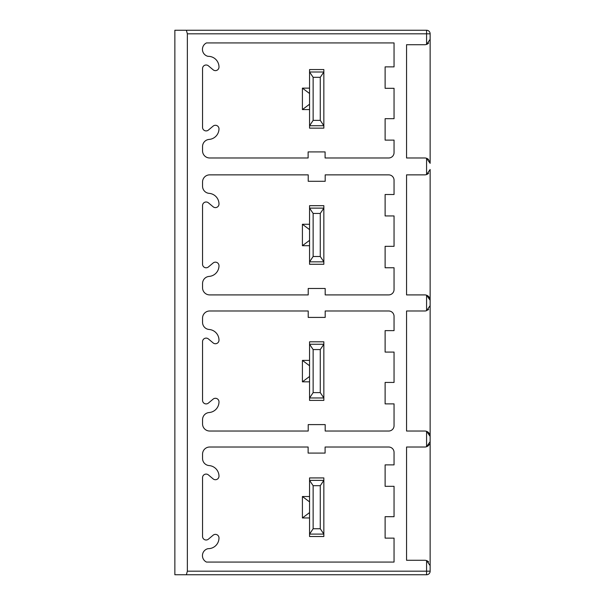 <?xml version="1.0" encoding="UTF-8"?>
<svg xmlns="http://www.w3.org/2000/svg" width="605" height="605" viewBox="0 0 605 605"><rect width="100%" height="100%" fill="white"/><g stroke="black" fill="none" stroke-linecap="round" stroke-linejoin="round"><path stroke-width="0.91" d="M426.57 30.25A3.569 3.569 0 0 1 430.14 33.819L430.14 39.363L430.14 33.819L426.57 33.819L426.57 30.25L174.86 30.25L174.86 574.75L186.363 574.75L187.361 571.18L426.57 571.18L426.57 574.75A3.569 3.569 0 0 0 430.14 571.18L430.14 436.394L430.14 441.665L426.57 446.717A5.362 5.362 0 0 1 424.778 447.019L406.56 447.019L406.56 560.283L424.778 560.283A5.362 5.362 0 0 1 427.546 561.047M427.546 43.953A5.362 5.362 0 0 1 426.57 44.415L430.14 39.363L430.14 163.335L426.57 158.283A5.362 5.362 0 0 0 424.778 157.981L406.56 157.981L406.56 44.717L424.778 44.717A5.362 5.362 0 0 0 426.57 44.415L426.57 33.819L187.361 33.819L186.363 30.25M187.361 33.819L187.361 571.18M428.635 445.386A5.362 5.362 0 0 1 426.57 446.717L426.57 431.342A5.362 5.362 0 0 1 430.14 436.394L426.57 431.342A5.362 5.362 0 0 0 424.778 431.032L406.56 431.032L406.56 310.985L424.778 310.985A5.362 5.362 0 0 0 426.57 310.683L426.57 295.217A5.362 5.362 0 0 1 430.14 300.269L426.57 295.217A5.362 5.362 0 0 0 424.778 294.907L406.56 294.907L406.56 174.86L424.778 174.86A5.362 5.362 0 0 0 426.57 174.558L430.14 169.498A5.362 5.362 0 0 1 429.936 170.958M325.188 317.413L308.217 317.413L308.217 310.985L209.693 310.985A7.147 7.147 0 0 0 202.546 318.132L202.546 322.352A7.147 7.147 0 0 0 209.126 329.475A10.716 10.716 0 0 1 218.987 340.161A3.569 3.569 0 0 1 213.119 342.899L208.423 338.959A3.569 3.569 0 0 0 202.546 341.689L202.546 400.329A3.569 3.569 0 0 0 208.423 403.066L213.119 399.126A3.569 3.569 0 0 1 218.987 401.856A10.716 10.716 0 0 1 209.126 412.542A7.147 7.147 0 0 0 202.546 419.666L202.546 423.886A7.147 7.147 0 0 0 209.693 431.032L308.217 431.032L308.217 424.604L325.188 424.604L325.188 431.032L388.697 431.032A5.362 5.362 0 0 0 394.052 425.67L394.052 403.883L385.12 403.883L385.12 382.443L394.052 382.443L394.052 352.072L385.12 352.072L385.12 330.632L394.052 330.632L394.052 316.347A5.362 5.362 0 0 0 388.697 310.985L325.188 310.985L325.188 317.413M325.188 181.288L308.217 181.288L308.217 174.86L209.693 174.86A7.147 7.147 0 0 0 202.546 182.007L202.546 186.227A7.147 7.147 0 0 0 209.126 193.35A10.716 10.716 0 0 1 218.987 204.036A3.569 3.569 0 0 1 213.119 206.774L208.423 202.834A3.569 3.569 0 0 0 202.546 205.564L202.546 264.204A3.569 3.569 0 0 0 208.423 266.941L213.119 263.001A3.569 3.569 0 0 1 218.987 265.731A10.716 10.716 0 0 1 209.126 276.417A7.147 7.147 0 0 0 202.546 283.541L202.546 287.761A7.147 7.147 0 0 0 209.693 294.907L308.217 294.907L308.217 288.479L325.188 288.479L325.188 294.907L388.697 294.907A5.362 5.362 0 0 0 394.052 289.545L394.052 267.758L385.12 267.758L385.12 246.318L394.052 246.318L394.052 215.947L385.12 215.947L385.12 194.507L394.052 194.507L394.052 180.222A5.362 5.362 0 0 0 388.697 174.86L325.188 174.86L325.188 181.288M394.052 42.932L394.052 66.875L385.12 66.875L385.12 88.307L394.052 88.307L394.052 118.678L385.12 118.678L385.12 140.118L394.052 140.118L394.052 152.619A5.362 5.362 0 0 1 388.697 157.981L325.097 157.981L325.097 151.908L308.126 151.908L308.126 157.981L209.693 157.981A7.147 7.147 0 0 1 202.546 150.834L202.546 146.546A7.147 7.147 0 0 1 209.156 139.422A10.716 10.716 0 0 0 218.987 128.857A3.569 3.569 0 0 0 213.051 126.18L208.506 129.992A3.569 3.569 0 0 1 202.546 127.33L202.546 68.584A3.569 3.569 0 0 1 208.362 65.794L213.089 69.764A3.569 3.569 0 0 0 218.987 67.049A10.716 10.716 0 0 0 208.007 56.333A7.147 7.147 0 0 1 206.479 42.932L394.052 42.932M394.052 562.068L394.052 538.125L385.12 538.125L385.12 516.693L394.052 516.693L394.052 486.322L385.12 486.322L385.12 464.882L394.052 464.882L394.052 452.381A5.362 5.362 0 0 0 388.697 447.019L325.097 447.019L325.097 453.092L308.126 453.092L308.126 447.019L209.693 447.019A7.147 7.147 0 0 0 202.546 454.166L202.546 458.454A7.147 7.147 0 0 0 209.156 465.578A10.716 10.716 0 0 1 218.987 476.143A3.569 3.569 0 0 1 213.051 478.82L208.506 475.008A3.569 3.569 0 0 0 202.546 477.67L202.546 536.416A3.569 3.569 0 0 0 208.362 539.206L213.089 535.236A3.569 3.569 0 0 1 218.987 537.951A10.716 10.716 0 0 1 208.007 548.667A7.147 7.147 0 0 0 206.479 562.068L394.052 562.068M323.849 534.094L323.849 536.522L309.556 536.522L309.556 480.378L313.133 485.694L320.272 485.694L320.272 528.747L323.849 534.094L323.849 477.927L309.556 477.927L309.556 480.378L323.849 480.378M427.652 561.115A5.362 5.362 0 0 1 428.627 561.909M429.421 444.342A5.362 5.362 0 0 1 429.013 444.955M430.14 565.637L426.57 560.585L426.57 571.18L430.14 571.18L430.14 565.637M430.14 169.498L430.14 305.623A5.362 5.362 0 0 1 429.936 307.083M430.14 436.394L430.14 300.269M426.57 310.675A5.362 5.362 0 0 1 426.57 310.683L430.14 305.623M428.635 309.344A5.362 5.362 0 0 1 427.652 310.153M320.272 392.622L313.133 392.622L309.579 397.969L309.556 400.397L323.849 400.397L323.849 397.969L320.272 392.622L320.272 349.569L323.849 344.253L323.849 341.802L309.556 341.802L309.556 344.253L313.133 349.569L320.272 349.569M309.556 376.469L302.409 381.831L309.556 381.831M309.556 360.391L302.409 360.391L302.409 381.831M302.409 360.391L309.556 365.753M323.826 397.969L309.556 397.969L309.556 344.253L323.826 344.253M323.849 344.253L323.849 397.969M313.133 392.622L313.133 349.569M428.635 173.219A5.362 5.362 0 0 1 426.57 174.558L426.57 158.283A5.362 5.362 0 0 1 428.65 159.629M320.272 256.497L313.133 256.497L309.579 261.844L309.556 264.272L323.849 264.272L323.849 261.844L320.272 256.497L320.272 213.444L323.849 208.128L323.849 205.677L309.556 205.677L309.556 208.128L313.133 213.444L320.272 213.444M309.556 240.344L302.409 245.706L309.556 245.706M309.556 224.266L302.409 224.266L302.409 245.706M302.409 224.266L309.556 229.628M323.826 261.844L309.556 261.844L309.556 208.128L323.826 208.128M323.849 208.128L323.849 261.844M313.133 256.497L313.133 213.444M429.951 161.913A5.362 5.362 0 0 0 429.429 160.665M320.272 120.372L313.133 120.372L309.579 125.719L309.556 128.147L323.849 128.147L323.849 125.719L320.272 120.372L320.272 77.319L323.849 72.003L323.849 69.552L309.556 69.552L309.556 72.003L313.133 77.319L320.272 77.319M427.652 43.885A5.362 5.362 0 0 0 428.627 43.091M309.556 104.219L302.409 109.581L309.556 109.581M309.556 88.141L302.409 88.141L302.409 109.581M302.409 88.141L309.556 93.503M323.826 125.719L309.556 125.719L309.556 72.003L323.826 72.003M323.849 72.003L323.849 125.719M313.133 120.372L313.133 77.319M186.363 574.75L426.57 574.75M309.556 512.594L302.409 517.956L309.556 517.956M309.556 496.516L302.409 496.516L302.409 517.956M302.409 496.516L309.556 501.878M320.272 485.694L323.826 480.378M320.272 528.747L313.133 528.747L309.579 534.094L323.826 534.094M313.133 528.747L313.133 485.694"/></g></svg>
